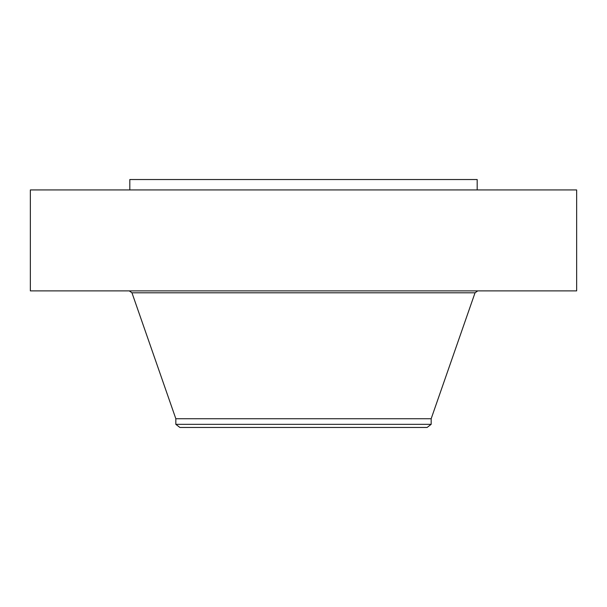 <?xml version="1.0" encoding="UTF-8"?>
<svg xmlns="http://www.w3.org/2000/svg" width="607" height="607" viewBox="0 0 607 607"><rect width="100%" height="100%" fill="white"/><g stroke="black" fill="none" stroke-linecap="round" stroke-linejoin="round"><path stroke-width="0.91" d="M30.35 189.938L576.65 189.938L576.65 290.89L30.35 290.89L30.35 189.938M175.833 424.339L431.167 424.339L427.1 427.465L179.9 427.465L175.833 424.339L175.833 418.731L431.167 418.731L475.038 292.802L477.732 290.89M129.815 189.938L129.815 179.535L477.185 179.535L477.185 189.938M175.833 418.731L131.962 292.802L475.038 292.802M131.962 292.802L129.268 290.89M431.167 424.339L431.167 418.731"/></g></svg>
